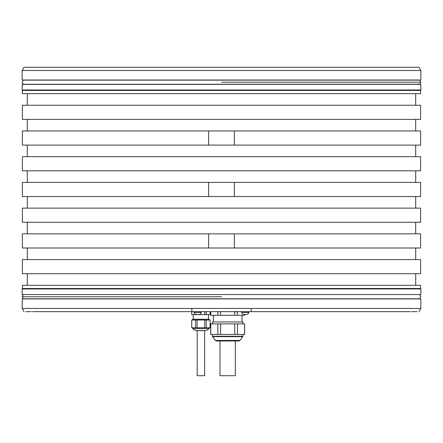 <?xml version="1.0" encoding="UTF-8"?>
<svg xmlns="http://www.w3.org/2000/svg" width="443" height="443" viewBox="0 0 443 443"><rect width="100%" height="100%" fill="white"/><g stroke="black" fill="none" stroke-linecap="round" stroke-linejoin="round"><path stroke-width="0.66" d="M22.15 70.509L24.005 67.292L418.995 67.292L420.85 70.509L22.15 70.509L22.15 80.028L420.85 80.028L221.5 80.155L419.626 80.155L420.85 82.21L419.626 84.27L22.277 84.27L22.15 89.995L420.85 89.995L420.85 84.397L22.15 84.397M210.12 311.656L210.12 314.613L210.076 311.656M210.076 314.613L204.755 314.613L204.755 311.656M206.244 311.656L206.244 314.613M204.755 314.613L195.596 314.613L195.596 314.303M195.596 314.613L191.725 314.613L191.725 311.656M191.769 311.656L191.769 314.613M208.503 314.613L208.503 319.248L193.109 319.248L193.336 314.613M192.688 320.018L192.688 319.248L209.151 319.248L209.151 320.018M210.076 320.018L210.12 327.737L210.076 320.018L210.076 327.737L204.755 327.737L204.755 320.018L210.076 320.018M204.755 320.018L197.091 320.018L197.091 327.737L191.725 327.737L191.725 320.018L197.091 320.018M197.091 327.737L204.755 327.737M191.769 320.018L191.769 327.737M195.596 327.737L195.596 320.018M206.244 320.018L206.244 327.737M209.151 327.737L209.024 328.839L205.962 330.605A0.642 0.642 90 0 1 205.641 330.694L196.205 330.694A0.642 0.642 -90 0 1 195.884 330.605L192.821 328.839L192.688 327.737M205.962 330.605L195.884 330.605L197.19 330.694L197.19 375.708L204.649 375.708L204.649 330.694L205.641 330.694M211.544 311.656L210.824 311.8M210.774 315.261L210.774 311.817L210.696 315.261L217.845 315.261L217.845 311.817L217.07 311.656M410.545 311.656L32.455 311.656M315.261 311.656L274.134 311.656M355.214 311.656L320.66 311.656M385.87 311.656L360.613 311.656M417.118 311.656L411.719 311.656M31.281 311.656L25.882 311.656M51.726 311.656L37.854 311.656M82.387 311.656L57.13 311.656M122.34 311.656L87.786 311.656M168.866 311.656L158.732 311.656M241.69 311.656L241.69 312.448L248.894 312.448L248.894 311.656L268.729 311.656M391.274 311.656L405.146 311.656M127.739 311.656L152.303 311.656M174.271 311.656L194.106 311.656L194.106 312.448L201.31 312.448L201.31 311.656L213.692 311.656M418.995 311.656L420.85 308.444L251.148 308.444L251.148 311.656M191.852 311.656L191.852 308.444L22.15 308.444L24.005 311.656M420.595 288.509L420.595 285.292L22.405 285.292L22.405 288.509L420.595 288.509L420.85 288.952L22.15 288.952L22.15 294.551L420.85 294.551L22.15 294.551M191.852 308.444L251.148 308.444M420.85 84.397L221.5 84.27M22.15 89.995L22.405 90.444L420.595 90.444L420.85 89.995M420.595 90.444L420.595 93.661L22.405 93.661L22.405 90.444M208.636 233.849L208.636 247.997L22.405 247.997L22.405 233.849L234.364 233.849L234.364 247.997L208.636 247.997M208.636 182.4L208.636 196.548L22.405 196.548L22.405 182.4L234.364 182.4L234.364 196.548L208.636 196.548M208.636 130.956L208.636 145.105L22.405 145.105L22.405 130.956L234.364 130.956L234.364 145.105L208.636 145.105M420.595 273.719L22.405 273.719L22.405 259.57L420.595 259.57L420.595 273.719M420.595 170.826L22.405 170.826L22.405 156.678L420.595 156.678L420.595 170.826M420.595 222.27L22.405 222.27L22.405 208.127L420.595 208.127L420.595 222.27M420.595 119.383L22.405 119.383L22.405 105.235L420.595 105.235L420.595 119.383M234.364 247.997L420.595 247.997L420.595 233.849L234.364 233.849M234.364 196.548L420.595 196.548L420.595 182.4L234.364 182.4M234.364 145.105L420.595 145.105L420.595 130.956L234.364 130.956M22.15 80.028L221.5 80.155L23.374 80.155L22.15 82.21L23.374 84.27M22.15 298.925L420.85 298.925L22.277 298.798L22.15 308.444M238.273 311.656L237.503 311.817L237.503 315.261L244.575 315.261L244.575 314.486M217.845 315.261L237.503 315.261M244.575 315.261L244.652 314.486M222.148 311.656L217.845 311.817M220.603 311.817L220.603 315.261M234.746 315.261L234.746 311.817L233.201 311.656M237.503 311.817L234.746 311.817M242.914 323.877L242.914 321.945L212.435 321.945L212.435 323.877M244.652 323.877L210.696 323.877L210.696 334.421L244.652 334.421L244.652 323.877M210.774 323.877L210.774 334.421M217.845 334.421L217.845 323.877M220.603 323.877L220.603 334.421M234.746 334.421L234.746 323.877M237.503 323.877L237.503 334.421M244.575 334.421L244.575 323.877M240.028 340.451L215.32 340.451L216.361 340.983L238.987 340.983L240.028 340.451L242.792 336.647L212.557 336.647L212.435 336.27L242.914 336.27L242.792 336.647M222.818 340.983L217.962 340.983M220.021 340.983L220.021 375.708L235.327 375.708L235.327 340.983M201.31 312.448A3.854 3.854 0 0 1 199.505 314.486L195.906 314.486A3.854 3.854 0 0 1 194.106 312.448M248.894 312.448A3.854 3.854 0 0 1 247.094 314.486L243.495 314.486A3.854 3.854 0 0 1 241.69 312.448M192.688 328.617L209.151 328.617L192.688 328.617M221.5 296.738L22.15 296.738L221.5 296.738M221.5 82.21L420.85 82.21L221.5 82.21M211.278 311.656L210.696 311.817M420.85 70.509L420.85 80.028M420.85 288.952L420.85 294.551M420.85 298.925L420.85 308.444M415.706 273.719L415.706 285.292M415.706 182.4L415.706 170.826M27.294 208.127L27.294 196.548M415.706 208.127L415.706 196.548M415.706 233.849L415.706 222.27M27.294 259.57L27.294 247.997M415.706 259.57L415.706 247.997M27.294 233.849L27.294 222.27M27.294 182.4L27.294 170.826M27.294 156.678L27.294 145.105M415.706 130.956L415.706 119.383M27.294 130.956L27.294 119.383M27.294 93.661L27.294 105.235M415.706 93.661L415.706 105.235M415.706 156.678L415.706 145.105M22.405 288.509L22.15 288.952M27.294 273.719L27.294 285.292M418.408 83.948L418.729 84.27M242.016 315.261L242.016 321.945M212.435 336.27L212.435 334.421M215.32 340.451L212.557 336.647M242.914 336.27L242.914 334.421M213.332 315.261L213.332 321.945M23.374 294.678L22.15 296.738L23.374 298.798L419.626 298.798L420.85 296.738L419.626 294.678"/></g></svg>
